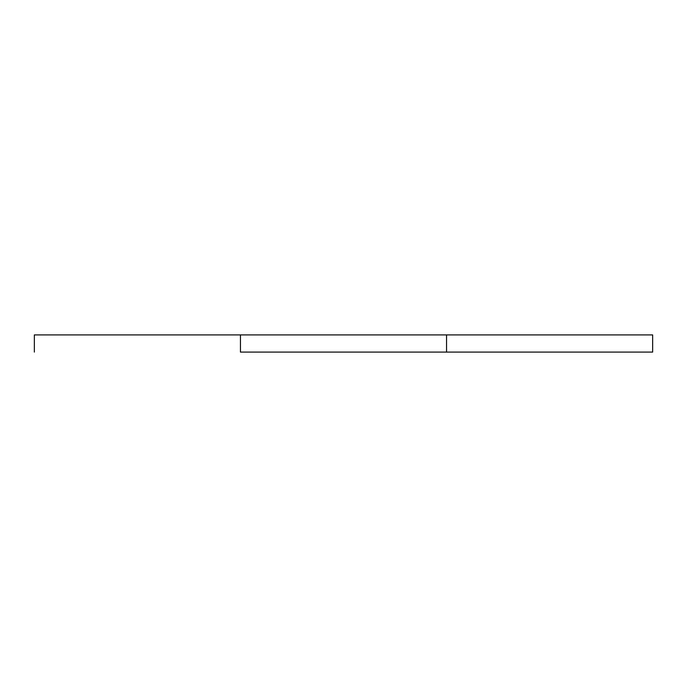 <?xml version="1.0" encoding="UTF-8"?>
<svg xmlns="http://www.w3.org/2000/svg" width="687" height="687" viewBox="0 0 687 687"><rect width="100%" height="100%" fill="white"/><g stroke="black" fill="none" stroke-linecap="round" stroke-linejoin="round"><path stroke-width="1.03" d="M240.45 352.087L446.55 352.087L446.55 334.913L240.45 334.913L240.45 352.087L240.45 334.913L34.35 334.913L34.35 352.087L34.35 334.913L446.55 334.913L446.55 352.087L652.65 352.087L652.65 334.913L446.55 334.913L652.65 334.913L652.65 352.087L240.45 352.087"/></g></svg>
